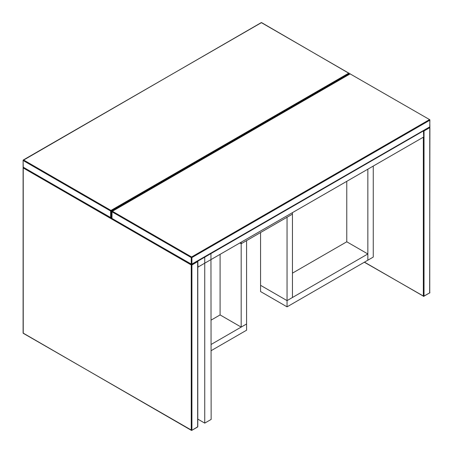 <?xml version="1.0" encoding="UTF-8"?>
<svg xmlns="http://www.w3.org/2000/svg" width="453" height="453" viewBox="0 0 453 453"><rect width="100%" height="100%" fill="white"/><g stroke="black" fill="none" stroke-linecap="round" stroke-linejoin="round"><path stroke-width="0.68" d="M197.797 419.11L204.739 423.119L211.149 419.421L210.951 253.363M204.739 423.119L204.739 257.174L211.149 253.476M346.766 181.41L346.766 241.789L292.451 273.148M220.09 254.546L220.09 314.926L211.149 320.09M346.766 241.789L367.853 253.963L367.853 260.198L373.249 257.077L373.249 166.121M260.571 232.536L260.571 291.556L287.055 306.845L367.853 260.198L367.853 169.235M220.09 314.926L241.177 327.1L246.574 323.98L246.574 330.214L211.149 350.667M241.177 327.1L241.177 243.737L246.574 240.622L246.574 323.98L211.149 344.433M367.853 253.963L287.055 300.611L260.571 285.322L287.055 300.611L287.055 306.845M241.177 242.372L241.177 243.737L239.994 243.057L241.177 243.737L292.451 214.133L292.451 297.496L287.055 300.611L287.055 217.247L292.451 214.133L292.451 212.768M197.797 267.191L423.68 137.004L423.487 130.657M197.797 260.956L197.995 267.304M197.995 261.07L423.68 130.77M423.68 131.047L424.019 130.962L424.019 296.132L429.755 292.819L429.755 127.655L424.019 130.962L423.798 130.475M423.68 130.379L429.416 127.072M364.478 262.145L423.345 296.132L423.345 137.197M429.535 127.163L429.755 127.655L429.687 127.072A0.476 0.476 0 0 1 429.897 127.457L429.654 293.04A0.476 0.476 0 0 0 429.897 292.627L429.755 292.428M429.416 293.017L423.442 296.347A0.476 0.476 0 0 0 423.923 296.347L364.337 262.225M197.655 426.432L197.559 427.037L191.823 430.35L197.655 426.822L197.655 261.653L191.919 264.965L191.919 430.129L191.245 430.129L191.245 264.965L23.245 167.972L23.245 333.136L191.347 430.35A0.476 0.476 0 0 0 191.823 430.35L23.346 333.357L23.245 332.745M111.081 217.904L191.245 264.184L191.245 257.564L111.97 211.794L111.97 218.414L112.304 218.612M191.483 264.456L191.245 264.965L191.919 264.965L191.687 264.456M197.44 261.166L197.655 261.653L197.593 261.075A0.476 0.476 0 0 1 197.797 261.46L197.797 426.624A0.476 0.476 0 0 1 197.559 427.037M23.584 333.334L23.346 333.357A0.476 0.476 0 0 1 23.103 332.944L23.103 167.774A0.476 0.476 0 0 1 23.307 167.389L23.245 167.972L23.465 167.48M429.654 127.095A0.476 0.476 0 0 0 429.897 126.681L429.755 120.255L191.919 257.564L191.919 264.184L429.755 126.874L191.347 264.405A0.476 0.476 0 0 0 191.823 264.405L112.067 218.635A0.476 0.476 0 0 1 111.829 218.221L111.97 218.414M429.755 126.483L429.897 120.056A0.476 0.476 0 0 0 429.654 119.643L350.141 73.896L112.304 211.211L191.585 256.981L429.416 119.666L429.755 120.255L429.654 119.643L350.475 74.094M191.919 257.564L191.585 256.981L191.245 257.564L191.919 257.564M111.97 218.029L112.067 211.189A0.476 0.476 0 0 0 111.829 211.596L349.801 74.094M350.141 73.896L350.379 73.873A0.476 0.476 0 0 0 349.903 73.873L350.141 73.896M349.127 74.32L349.127 73.703L111.296 211.013L111.296 217.638L111.829 217.327M23.584 167.389L23.103 166.998L23.103 160.373L23.245 167.191L110.617 217.638L110.617 211.013L23.245 160.572L23.584 159.983L110.957 210.43L348.787 73.12L261.415 22.673L23.346 159.96A0.476 0.476 0 0 0 23.103 160.373L261.177 22.65L261.755 22.871M110.957 210.43L110.617 211.013L111.296 211.013L110.957 210.43M261.081 22.871L261.177 22.65A0.476 0.476 0 0 1 261.653 22.65L349.269 73.511A0.476 0.476 0 0 0 349.031 73.097L349.269 74.241M111.829 217.491L110.719 217.853A0.476 0.476 0 0 0 111.195 217.853L23.346 167.412A0.476 0.476 0 0 1 23.103 166.998L23.245 166.8"/></g></svg>
